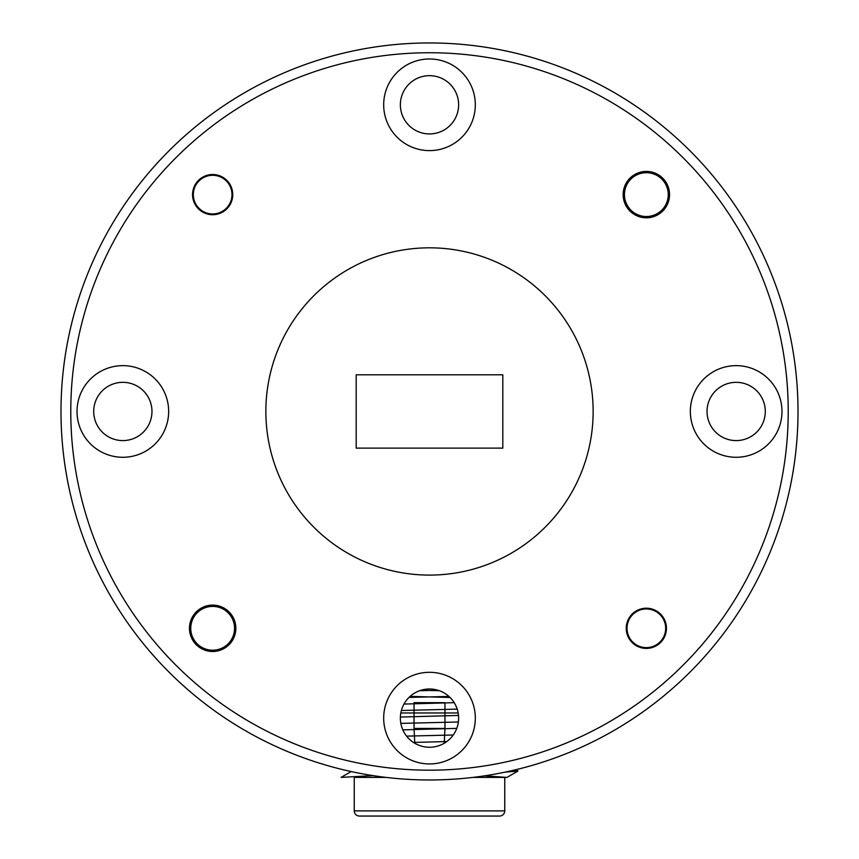 <?xml version="1.0" encoding="UTF-8"?>
<svg xmlns="http://www.w3.org/2000/svg" width="859" height="859" viewBox="0 0 859 859"><rect width="100%" height="100%" fill="white"/><g stroke="black" fill="none" stroke-linecap="round" stroke-linejoin="round"><path stroke-width="1.29" d="M429.5 770.179A358.718 358.718 0 0 0 788.218 411.461A358.718 358.718 0 0 0 429.5 52.743A358.718 358.718 0 0 0 70.782 411.461A358.718 358.718 0 0 0 429.5 770.179M429.5 42.95A368.511 368.511 0 0 1 798.011 411.461A368.511 368.511 0 0 1 429.5 779.972A368.511 368.511 0 0 1 60.989 411.461A368.511 368.511 0 0 1 429.5 42.95M122.837 365.644A45.817 45.817 0 0 0 77.02 411.461A45.817 45.817 0 0 0 122.837 457.278A45.817 45.817 0 0 0 168.654 411.461A45.817 45.817 0 0 0 122.837 365.644M122.837 382.33A29.131 29.131 0 0 0 93.706 411.461A29.131 29.131 0 0 0 122.837 440.592A29.131 29.131 0 0 0 151.968 411.461A29.131 29.131 0 0 0 122.837 382.33M429.5 672.307A45.817 45.817 0 0 0 383.683 718.124A45.817 45.817 0 0 0 429.5 763.941A45.817 45.817 0 0 0 475.317 718.124A45.817 45.817 0 0 0 429.5 672.307M429.5 688.993A29.131 29.131 0 0 0 400.369 718.124A29.131 29.131 0 0 0 429.5 747.255A29.131 29.131 0 0 0 458.631 718.124A29.131 29.131 0 0 0 429.5 688.993M736.163 365.644A45.817 45.817 0 0 0 690.346 411.461A45.817 45.817 0 0 0 736.163 457.278A45.817 45.817 0 0 0 781.98 411.461A45.817 45.817 0 0 0 736.163 365.644M736.163 382.33A29.131 29.131 0 0 0 707.032 411.461A29.131 29.131 0 0 0 736.163 440.592A29.131 29.131 0 0 0 765.294 411.461A29.131 29.131 0 0 0 736.163 382.33M429.5 58.981A45.817 45.817 0 0 0 383.683 104.798A45.817 45.817 0 0 0 429.5 150.615A45.817 45.817 0 0 0 475.317 104.798A45.817 45.817 0 0 0 429.5 58.981M429.5 75.667A29.131 29.131 0 0 0 400.369 104.798A29.131 29.131 0 0 0 429.5 133.929A29.131 29.131 0 0 0 458.631 104.798A29.131 29.131 0 0 0 429.5 75.667M646.344 608.204A20.101 20.101 0 0 0 626.243 628.305A20.101 20.101 0 0 0 646.344 648.405A20.101 20.101 0 0 0 666.444 628.305A20.101 20.101 0 0 0 646.344 608.204M212.656 174.517A20.101 20.101 0 0 0 192.556 194.617A20.101 20.101 0 0 0 212.656 214.718A20.101 20.101 0 0 0 232.757 194.617A20.101 20.101 0 0 0 212.656 174.517M212.656 605.112A23.193 23.193 0 0 0 189.463 628.305A23.193 23.193 0 0 0 212.656 651.498A23.193 23.193 0 0 0 235.849 628.305A23.193 23.193 0 0 0 212.656 605.112M212.656 606.4A21.904 21.904 0 0 0 190.752 628.305A21.904 21.904 0 0 0 212.656 650.209A21.904 21.904 0 0 0 234.561 628.305A21.904 21.904 0 0 0 212.656 606.4M646.344 171.424A23.193 23.193 0 0 0 623.151 194.617A23.193 23.193 0 0 0 646.344 217.81A23.193 23.193 0 0 0 669.537 194.617A23.193 23.193 0 0 0 646.344 171.424M646.344 172.713A21.904 21.904 0 0 0 624.439 194.617A21.904 21.904 0 0 0 646.344 216.522A21.904 21.904 0 0 0 668.248 194.617A21.904 21.904 0 0 0 646.344 172.713M429.5 575.101A163.639 163.639 0 0 0 593.139 411.461A163.639 163.639 0 0 0 429.5 247.822A163.639 163.639 0 0 0 265.861 411.461A163.639 163.639 0 0 0 429.5 575.101M502.816 448.119L502.816 374.803L356.184 374.803L356.184 448.119L502.816 448.119M231.984 194.617A19.328 19.328 0 0 1 212.656 213.945A19.328 19.328 0 0 1 193.329 194.617A19.328 19.328 0 0 1 212.656 175.29A19.328 19.328 0 0 1 231.984 194.617M665.671 628.305A19.328 19.328 0 0 1 646.344 647.632A19.328 19.328 0 0 1 627.016 628.305A19.328 19.328 0 0 1 646.344 608.977A19.328 19.328 0 0 1 665.671 628.305M499.594 816.05L359.406 816.05A5.154 5.154 0 0 1 354.252 810.896L504.748 810.896A5.154 5.154 0 0 1 499.594 816.05M444.221 743.26L444.962 728.432L414.038 728.432L414.779 743.26M444.962 728.432L444.962 702.662L414.038 702.662L414.038 728.432M444.962 712.97L414.038 712.97M444.962 702.662L414.038 702.662M478.581 776.686L478.624 777.395M380.419 776.686L380.376 777.395M354.252 777.395L385.992 777.395L354.252 777.395L354.252 810.896M506.789 777.395L473.008 777.395L506.971 777.395L484.562 775.838M365.075 816.05L493.925 816.05M458.169 712.97L400.831 712.97M351.181 771.554L341.087 777.384L373.085 775.623M505.135 772.123L517.913 771.081L513.177 770.34M406.608 736.131L453.241 734.993M400.852 723.385L458.373 721.989M401.389 710.49L457.203 709.126M409.013 697.411L448.956 696.445M439.357 690.711L420.985 690.271M413.49 742.455L446.83 741.532M402.85 729.871L456.763 728.378M400.391 717.05L458.502 715.44M403.988 704.069L454.196 702.673M450.062 697.487L410.119 696.381M419.536 690.754L437.929 690.239M212.656 213.945A19.328 19.328 0 0 1 193.329 194.617A19.328 19.328 0 0 1 212.656 175.29M646.344 647.632A19.328 19.328 0 0 1 627.016 628.305A19.328 19.328 0 0 1 646.344 608.977M504.748 777.395L504.748 810.896M517.913 770.942L515.808 769.718M517.913 771.081L506.971 777.395"/></g></svg>
